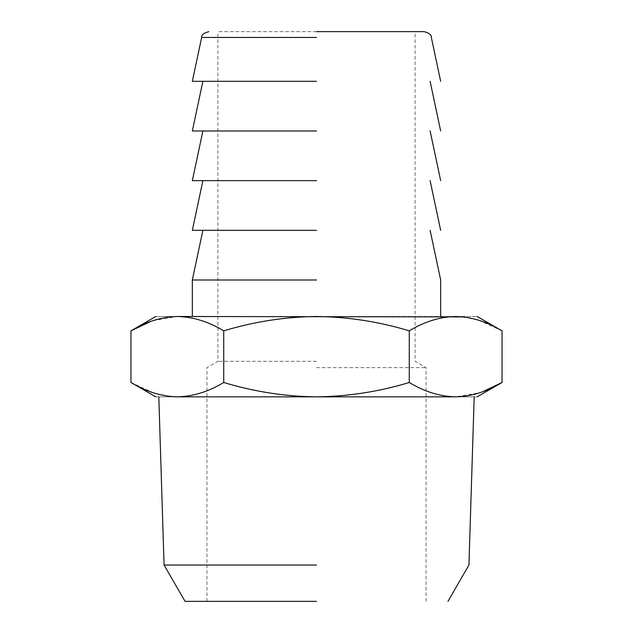 <?xml version="1.0" encoding="UTF-8"?>
<svg xmlns="http://www.w3.org/2000/svg" width="633" height="633" viewBox="0 0 633 633"><rect width="100%" height="100%" fill="white"/><g stroke="black" fill="none" stroke-linecap="round" stroke-linejoin="round"><path stroke-width="0.47" stroke-dasharray="3.17 2.37" d="M316.5 601.35L185.034 601.35L316.5 601.35M316.5 367.631L426.056 367.631L316.5 367.631M316.5 361.301L217.894 361.301L316.5 361.301M316.5 565.04L164.066 565.04L316.5 565.04M316.5 31.65L217.894 31.65L316.5 31.65M316.5 396.844L455.657 396.844C484.269 396.844 484.269 396.844 455.657 396.844C439.959 396.495 424.49 391.708 409.274 382.49C379.064 391.669 348.142 396.456 316.5 396.844C285.23 396.511 254.308 391.732 223.726 382.49C208.542 391.7 193.081 396.487 177.343 396.844C148.731 396.844 148.731 396.844 177.343 396.844L316.5 396.844M177.343 396.844L174.898 396.796M169.842 396.44L154.579 393.188M153.922 392.982L130.96 382.49M482.417 391.835L479.79 392.745L455.657 396.844M316.5 81.317L192.337 81.317L316.5 81.317M150.583 321.509L153.21 320.599M153.226 320.591L177.343 316.5C193.041 316.848 208.51 321.627 223.726 330.853L223.726 382.49M223.726 330.853C254.308 321.611 285.23 316.832 316.5 316.5C348.142 316.888 379.064 321.675 409.274 330.853L409.274 382.49M409.274 330.853C424.458 321.643 439.919 316.856 455.657 316.5L177.343 316.5C148.731 316.5 148.731 316.5 177.343 316.5M463.158 316.904L478.421 320.156M479.078 320.361L502.04 330.853M455.657 316.5C484.269 316.5 484.269 316.5 455.657 316.5M316.5 130.984L192.337 130.984L316.5 130.984M316.5 316.5L192.337 316.5L316.5 316.5M316.5 279.984L192.337 279.984L316.5 279.984M316.5 180.65L192.337 180.65L316.5 180.65M316.5 230.317L192.337 230.317L316.5 230.317M316.5 37.434L201.658 37.434L316.5 37.434M206.944 601.35L206.944 367.631L217.894 361.301L217.894 31.65M426.056 601.35L426.056 367.631L415.106 361.301L415.106 31.65"/><path stroke-width="0.95" d="M316.5 601.35L185.034 601.35L316.5 601.35M316.5 565.04L164.066 565.04L316.5 565.04M316.5 31.65L424.197 31.65L316.5 31.65M177.343 396.844C148.731 396.844 148.731 396.844 177.343 396.844C193.041 396.495 208.51 391.708 223.726 382.49C254.308 391.732 285.23 396.511 316.5 396.844L177.343 396.844C161.605 396.487 146.144 391.7 130.96 382.49L130.96 330.853L150.583 321.509M455.657 396.844C484.269 396.844 484.269 396.844 455.657 396.844L316.5 396.844C348.142 396.456 379.064 391.669 409.274 382.49C424.458 391.7 439.919 396.487 455.657 396.844C471.356 396.495 486.817 391.708 502.04 382.49L482.417 391.835M174.898 396.796L169.842 396.44M154.579 393.188L153.922 392.982M316.5 81.317L192.337 81.317L316.5 81.317M223.726 382.49L223.726 330.853C208.542 321.643 193.081 316.856 177.343 316.5C161.644 316.848 146.183 321.627 130.96 330.853L155.813 316.5M409.274 382.49L409.274 330.853C379.064 321.675 348.142 316.888 316.5 316.5C285.23 316.832 254.308 321.611 223.726 330.853M477.187 396.844L502.04 382.49L502.04 330.853C486.856 321.643 471.395 316.856 455.657 316.5C439.959 316.848 424.49 321.627 409.274 330.853M177.343 316.5C148.731 316.5 148.731 316.5 177.343 316.5L463.158 316.904M478.421 320.156L479.078 320.361M455.657 316.5C484.269 316.5 484.269 316.5 455.657 316.5M316.5 130.984L192.337 130.984L316.5 130.984M316.5 279.984L192.337 279.984L316.5 279.984M316.5 180.65L192.337 180.65L316.5 180.65M316.5 230.317L192.337 230.317L316.5 230.317M316.5 37.434L201.658 37.434L316.5 37.434M447.966 601.35L468.934 565.04L474.188 396.844M158.812 396.844L164.066 565.04L185.034 601.35M192.337 81.317L201.658 37.434C201.262 35.052 203.644 33.122 208.803 31.65M440.663 81.317L431.342 37.434C431.738 35.052 429.356 33.122 424.197 31.65M155.813 396.844L130.96 382.49M502.04 330.853L477.187 316.5M192.337 130.984L202.892 81.317M430.108 81.317L440.663 130.984M192.337 316.5L192.337 279.984L202.892 230.317M430.108 230.317L440.663 279.984L440.663 316.5M192.337 180.65L202.892 130.984M430.108 130.984L440.663 180.65M192.337 230.317L202.892 180.65M430.108 180.65L440.663 230.317"/></g></svg>

